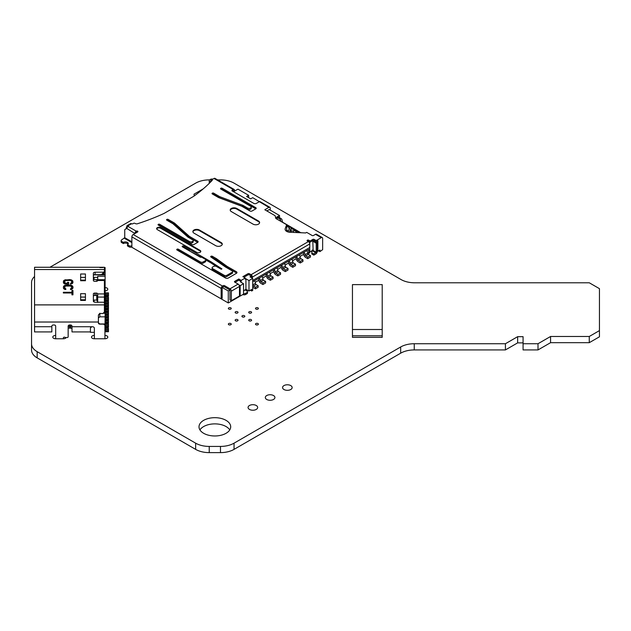 <?xml version="1.0" encoding="UTF-8"?>
<svg xmlns="http://www.w3.org/2000/svg" width="631" height="631" viewBox="0 0 631 631"><rect width="100%" height="100%" fill="white"/><g stroke="black" fill="none" stroke-linecap="round" stroke-linejoin="round"><path stroke-width="0.95" d="M99.84 313.252L98.397 315.161M66.137 337.546A2.879 1.664 180 0 1 63.352 338.768L63.352 337.932A0.962 0.781 0 0 1 64.954 337.348A0.962 0.781 180 0 0 65.585 337.546L67.194 337.546A0.962 0.781 180 0 0 68.156 336.757L68.156 326.18A1.443 1.175 0 0 1 69.599 324.997L70.554 324.997A1.443 1.175 180 0 1 71.997 326.18L71.997 329.666L71.997 326.724L91.874 326.724L90.43 327.852L90.43 331.922L71.997 331.922L71.997 326.724L92.449 326.724A1.917 1.57 180 0 1 94.366 328.294L94.366 338.768L104.927 338.768L104.927 335.44A2.879 1.664 180 0 1 107.806 337.104A2.879 1.664 180 0 1 104.927 338.768L104.927 325.706A1.917 1.57 180 0 0 103.011 324.137L99.84 324.137A1.443 1.175 0 0 1 98.397 322.962L98.397 322.023A1.443 1.175 180 0 1 98.397 321.849A1.443 1.175 180 0 0 98.412 321.991L34.555 322.023L34.555 329.666L34.555 326.724L51.837 326.724L51.837 331.922L34.555 331.922L34.555 304.891L104.399 304.891L104.399 312.022L102.963 313.504L99.84 313.504L99.84 316.825L105.117 316.825L104.927 332.332L105.117 323.963L99.84 323.963L98.412 322.788L98.412 317.992L99.84 316.825L105.117 316.825L105.117 306.461L104.399 306.461L105.117 306.461L105.117 313.252L103.768 313.252M94.366 332.332L90.43 332.332M104.399 304.41L105.117 304.41L104.399 304.41L105.117 304.41L105.117 303.416L104.399 303.416L105.117 303.416L104.399 303.038L105.117 303.038L105.117 298.329L104.399 298.329L105.117 298.329L105.117 295.655L104.399 295.655L105.117 295.655L105.117 282.522L104.399 282.522L105.117 282.522L105.117 276.252L97.726 276.252L97.726 277.364L94.082 277.364L94.082 279.58L94.082 277.364L94.082 279.58L96.764 279.58L94.082 279.58L94.082 277.364L94.082 279.58L94.082 277.364L97.726 277.364L94.082 277.364M104.399 267.544L105.117 267.544L104.399 267.544L105.117 267.544L105.117 272.813L104.399 272.813L105.117 272.813L105.117 276.252L97.726 276.252L97.726 279.707M105.117 297.272L108.477 297.272L105.117 297.272L108.477 297.272L108.477 300.711L105.117 300.711M105.117 292.839L108.477 292.839L105.117 292.839L108.477 292.839L108.477 296.27L105.117 296.27M105.117 304.339L108.477 304.339L105.117 304.339L108.477 304.339L108.477 305.451L105.117 305.451L108.477 305.451L108.477 306.39L105.117 306.39M105.117 301.571L108.477 301.571L105.117 301.571L108.477 301.571L108.477 303.621L105.117 303.621M94.082 300.088L96.764 300.088L94.082 300.088L94.082 301.989L94.082 300.088L94.082 301.989L94.082 300.088L94.082 301.989L94.082 300.088L96.764 300.088L97.679 301.579L97.679 298.195L96.764 295.655L97.679 298.195L97.679 301.579L96.764 300.088L96.764 295.655L97.679 298.195L97.679 301.579L96.764 300.088L96.764 295.655L97.213 295.655M105.117 328.317L108.477 328.317L105.117 328.317L108.477 328.317L108.477 331.748L105.117 331.748M105.117 329.697L108.477 329.697L105.117 329.697L108.477 329.697L108.477 328.317L108.477 329.421L105.117 329.421L108.477 329.421L108.477 331.748L108.477 330.81L105.117 330.81M105.117 312.653L108.477 312.653L105.117 312.653L108.477 312.653L108.477 313.765L105.117 313.765L108.477 313.765L108.477 314.703L105.117 314.703M105.117 309.884L108.477 309.884L105.117 309.884L108.477 309.884L108.477 311.935L105.117 311.935M105.117 315.429L108.477 315.429L105.117 315.429L108.477 315.429L108.477 317.48L105.117 317.48M98.397 321.849A1.443 1.175 180 0 0 98.412 321.991L98.397 322.962L98.397 322.023L34.555 322.023L34.555 304.891L104.399 304.891L104.399 312.022L102.963 313.504L99.84 313.504L99.84 316.825L98.412 317.992L98.412 322.788L98.412 316.218M104.399 272.813L105.117 272.813L105.117 271.125L105.117 274.477L94.122 274.761L105.117 274.477L105.117 282.522L104.399 282.522M104.399 306.461L105.117 306.461L104.399 306.074L105.117 306.074L105.117 284.013L104.399 284.013L105.117 284.013L105.117 276.252L97.726 276.252L97.726 277.364M97.545 280.85L96.764 279.58L97.545 280.85L96.764 279.58L96.764 281.276L96.764 279.58L94.082 279.58M93.909 274.871L105.117 274.871L93.909 274.871L105.117 274.871L105.117 276.252M105.117 323.884L108.477 323.884L105.117 323.884L108.477 323.884L108.477 327.315L105.117 327.315M108.477 324.989L108.477 323.884L108.477 324.989L105.117 324.989L108.477 324.989L108.477 327.315L108.477 326.377L105.117 326.377L108.477 326.377L108.477 325.265L105.117 325.265L108.477 324.989L105.117 324.989M105.117 316.533L108.477 316.533L108.477 317.48L108.477 315.429L108.477 316.533L105.117 316.533L108.477 316.533M105.117 307.116L108.477 307.116L105.117 307.116L108.477 307.116L108.477 309.158L105.117 309.158M105.117 299.764L108.477 299.764L108.477 300.711L108.477 298.66L108.477 299.764L105.117 299.764L108.477 299.764M108.477 298.384L108.477 297.272L108.477 298.384L105.117 298.384L108.477 298.66L105.117 298.384M105.117 318.198L108.477 318.198L105.117 318.198L108.477 318.198L108.477 320.248L105.117 320.248M105.117 302.675L108.477 302.675L108.477 303.621L108.477 302.675L105.117 302.675L108.477 302.675L108.477 301.571L108.477 302.675M108.477 293.951L108.477 292.839L108.477 293.951L105.117 293.951L108.477 293.951L108.477 296.27L108.477 295.332L105.117 295.332L108.477 295.332L108.477 294.227L105.117 294.227L108.477 293.951L105.117 293.951M105.117 320.974L108.477 320.974L105.117 320.974L108.477 320.974L108.477 323.017L105.117 323.017M105.117 308.22L108.477 308.22L108.477 309.158L108.477 307.116L108.477 308.22L105.117 308.22L108.477 308.22M105.117 319.31L108.477 319.31L108.477 320.248L108.477 318.198L108.477 319.31L105.117 319.31L108.477 319.31M105.117 322.078L108.477 322.078L108.477 323.017L108.477 320.974L108.477 322.078L105.117 322.078L108.477 322.078M105.117 310.996L108.477 310.996L108.477 311.935L108.477 309.884L108.477 310.996L105.117 310.996L108.477 310.996M72.754 286.521L72.344 286.056L72.959 287.902L72.959 286.86L72.754 288.477L70.506 289.519L70.506 288.824L71.729 287.902L71.114 286.056L65.19 286.056L64.583 287.902L65.805 288.824L65.805 289.519L64.583 287.902L65.805 288.824L65.805 289.519L63.557 288.477L63.557 286.285L65.6 285.133L71.524 285.362L72.959 286.86L72.754 288.477L71.524 289.4L70.506 289.519L70.506 288.824L71.729 287.902L71.524 286.403L70.506 285.819L65.805 285.819L64.583 286.86L64.788 288.367L65.805 288.824L65.805 289.519L64.583 288.138L65.19 286.056L70.506 285.819L71.729 286.86L71.524 288.596L70.506 289.519L70.506 288.824L71.114 288.706L70.506 289.519L71.114 288.706M51.837 327.315L51.837 329.666L51.837 326.724L34.555 326.724L34.555 304.891L104.399 304.891L104.399 312.022L102.963 313.504L99.84 313.504L98.397 314.964L98.397 322.023L98.397 314.964L99.84 313.504L99.84 316.825L105.117 316.825L105.117 323.963L99.84 323.963L98.412 322.788L99.84 323.963L105.117 323.963L105.117 306.713L104.399 306.713L105.117 306.713L105.117 303.038L104.399 303.038M71.114 283.516L70.506 283.635L71.729 282.475L70.506 284.092L72.754 283.051L72.754 280.858L72.754 283.051L70.506 284.092L70.506 283.398L71.524 282.933L71.729 281.434L71.114 280.629L69.686 280.282L65.805 280.393L64.583 281.434L65.19 283.28L67.438 283.398L67.438 282.357L68.669 282.357L68.669 284.092L64.788 283.974L63.352 282.475L63.557 280.858L64.788 279.935L70.711 279.699L72.754 280.858L72.959 282.475L72.344 283.516L70.506 284.092L70.506 283.398L71.729 282.475L71.524 280.976L70.506 280.393L65.19 280.629L64.583 281.434L64.788 282.933L67.438 283.398L67.438 282.357L68.669 282.357L68.669 284.092L68.669 282.593L67.438 282.593M71.934 292.287L71.934 290.441L72.959 290.441L72.959 294.827L71.934 294.827L71.934 292.981L63.352 292.981L63.352 292.287L71.934 292.524L63.352 292.524L63.352 292.981L63.352 292.287L71.934 292.524L63.352 292.524L71.934 292.524L71.934 290.441L72.959 290.441L72.959 294.827L71.934 294.827L71.934 292.981L63.352 292.981L63.352 292.287L71.934 292.287L71.934 290.441L72.959 290.441L72.959 294.827L72.959 290.678L71.934 290.678M67.438 283.398L65.805 283.635L64.788 282.933L67.438 283.398L67.438 282.357L68.669 282.357L68.669 284.092L64.788 283.974L63.557 283.051L63.557 280.858L64.788 279.935L70.711 279.699L72.754 280.858M65.805 283.398L67.438 283.635L65.19 283.516L64.788 282.933M104.399 281.221L104.399 281.678M104.36 302.864A1.917 1.917 -0 0 0 104.399 302.47L104.399 282.073L104.399 302.47A1.917 1.917 -0 0 1 104.36 302.864A1.917 1.917 -0 0 0 104.399 302.47L104.399 279.707L97.679 279.707L97.679 280.503A1.443 0.828 0 0 1 96.235 281.331L94.8 281.331A1.443 0.828 0 0 1 93.356 280.503L93.356 273.294A1.917 1.112 0 0 1 95.281 272.19A1.917 1.112 0 0 0 93.356 273.294L93.356 280.503A1.443 0.828 0 0 0 94.8 281.331L96.235 281.331A1.443 0.828 0 0 0 97.679 280.503L97.679 280.495M97.679 302.47L97.679 293.912A1.443 0.828 0 0 0 96.243 293.084L96.235 295.434A1.443 0.828 180 0 1 97.679 296.27L97.679 295.718M103.587 273.586L101.544 274.422L104.399 272.923L104.399 267.268L34.555 267.268L34.555 269.524C34.555 266.55 34.555 266.55 34.555 269.524C34.555 266.55 34.555 266.55 34.555 269.524L34.555 304.891L34.555 269.524L104.399 269.524L104.399 271.093L104.399 267.331L104.399 271.093M72.959 282.475L72.754 281.095L71.524 280.172L65.6 279.935L71.524 279.935L72.344 280.629L69.686 279.588L64.788 280.172L65.6 279.699L63.968 280.629L64.788 279.935M72.754 281.095L70.711 279.935L65.6 279.935L63.968 280.629L63.352 282.475L63.968 280.393L63.352 281.671L63.968 283.516L68.669 284.092L68.669 282.593L68.669 284.092M93.356 275.644A1.917 1.112 180 0 1 94.942 274.556A1.917 1.112 180 0 0 93.356 275.644L93.356 280.503L93.356 275.644A1.917 1.112 180 0 1 94.942 274.556L95.281 272.19A1.917 1.112 0 0 0 93.356 273.294L93.356 280.503A1.443 0.828 0 0 0 94.8 281.331L96.235 281.331A1.443 0.828 0 0 0 97.679 280.503L104.399 280.495L104.399 279.841L104.399 280.495L104.399 279.841L104.399 280.495L97.679 280.503L104.399 280.495L104.399 293.92L104.399 280.495M104.399 304.891L104.399 303.061A1.443 0.828 0 0 0 102.963 302.233L95.281 302.233A1.917 1.112 0 0 1 93.356 301.121L93.356 293.92A1.443 0.828 0 0 1 94.8 293.084L94.8 295.434L96.235 295.434A1.443 0.828 180 0 1 97.679 296.27L97.679 297.304L97.679 296.27A1.443 0.828 180 0 0 96.235 295.434L94.8 295.434L96.235 295.434L96.243 293.084L94.8 293.084A1.443 0.828 0 0 0 93.356 293.92L93.356 301.121A1.917 1.112 0 0 0 95.281 302.233L102.963 302.233L95.281 302.233A1.917 1.112 0 0 1 93.356 301.121L93.356 296.27A1.443 0.828 180 0 1 94.8 295.434A1.443 0.828 180 0 0 93.356 296.27A1.443 0.828 180 0 1 94.8 295.434L94.8 293.084A1.443 0.828 0 0 0 93.356 293.92L93.356 296.27M85.437 280.117L80.634 280.117L80.634 278.35L80.634 280.117L85.437 280.117M69.134 325.06L70.554 325.265A2.398 1.388 180 0 1 71.65 325.415A2.398 1.388 180 0 0 70.554 325.265L70.554 326.598A1.443 0.828 180 0 1 71.997 327.434A1.443 0.828 180 0 0 70.554 326.598L70.554 328.167A1.443 0.828 180 0 1 71.997 328.996A1.443 0.828 180 0 0 70.554 328.167A1.443 0.828 180 0 1 71.997 328.996M68.187 325.935A1.443 0.828 0 0 0 69.599 326.598L69.599 325.265L70.554 325.265L69.599 325.265L69.599 326.598A1.443 0.828 0 0 1 68.187 325.935A1.443 0.828 0 0 0 69.599 326.598L70.554 326.598A1.443 0.828 180 0 1 71.997 327.434M65.805 283.635L64.788 283.169M85.437 280.732L85.437 273.996L85.437 277.395L80.634 277.395L80.634 273.996L85.437 273.996L85.437 277.395L80.634 277.395L80.634 273.996L85.437 273.996L85.437 280.732L80.634 280.732L80.634 273.996L85.437 273.996L85.437 280.732L80.634 280.732L80.634 273.996L80.634 280.732L85.437 280.732L85.437 278.35L85.437 280.732M63.352 337.932A0.962 0.781 0 0 1 64.954 337.348A0.962 0.781 0 0 0 63.352 337.932L63.352 338.768L63.352 337.932L63.352 338.768L63.352 337.932L63.352 338.768L55.678 338.768L55.678 326.18A1.443 1.175 180 0 0 54.234 324.997L53.272 324.997A1.443 1.175 180 0 0 51.837 326.18L51.837 326.724L51.837 326.18A1.443 1.175 180 0 1 53.272 324.997L54.234 324.997A1.443 1.175 180 0 1 55.678 326.18A1.443 1.175 180 0 0 54.234 324.997L53.272 324.997A1.443 1.175 180 0 0 51.837 326.18L51.837 326.724L34.555 326.724M69.599 325.265L69.599 328.167A1.443 0.828 0 0 1 68.156 327.339A1.443 0.828 0 0 0 69.599 328.167L70.554 328.167L69.599 328.167L70.554 328.167L70.554 326.598L70.554 328.167M72.344 286.056L69.686 285.251L64.788 285.598L69.686 285.015L72.754 286.285M70.711 285.133L71.524 285.598L66.626 285.251L63.968 286.056L66.626 285.015L70.711 285.133L72.344 285.819M70.711 285.362L64.788 285.362L63.557 286.521L63.352 287.902L63.557 286.285L64.788 285.362M103.366 273.964L104.399 272.923L102.963 273.27L101.544 274.422L102.963 273.27L102.963 272.19A1.443 0.828 0 0 0 104.399 271.354L104.399 269.524L34.555 269.524L34.555 304.891M104.762 323.963A1.917 1.57 180 0 1 104.927 324.594A1.917 1.57 180 0 0 104.762 323.963A1.917 1.57 180 0 1 104.927 324.594L104.927 325.706A1.917 1.57 180 0 0 103.011 324.137L99.84 324.137A1.443 1.175 0 0 1 98.397 322.962L98.397 322.023L98.397 322.962A1.443 1.175 0 0 0 99.84 324.137L99.84 323.963M68.156 335.093L68.156 326.172A1.443 1.175 0 0 1 69.599 324.997L70.554 324.997A1.443 1.175 180 0 1 71.997 326.18A1.443 1.175 180 0 0 70.554 324.997L69.599 324.997A1.443 1.175 0 0 0 68.156 326.18L68.156 335.093M64.788 285.598L63.557 286.285L63.352 287.902M85.437 299.796L80.634 299.796L80.634 298.029L80.634 299.796L85.437 299.796M85.437 300.419L85.437 293.683L85.437 297.083L80.634 297.083L80.634 293.683L85.437 293.683L85.437 297.083L80.634 297.083L80.634 293.683L85.437 293.683L85.437 300.419L80.634 300.419L80.634 293.683L85.437 293.683L85.437 300.419L80.634 300.419L80.634 293.683L80.634 300.419L85.437 300.419L85.437 298.029L85.437 300.419M102.963 273.27L102.963 272.19A1.443 0.828 0 0 0 104.399 271.354L104.399 272.923L104.399 271.354L104.399 272.923L102.963 273.27L102.963 272.19L95.281 272.19L94.942 274.556L95.281 272.19L102.963 272.19A1.443 0.828 0 0 0 104.399 271.354L104.399 269.524L34.555 269.524M352.453 329.508L352.453 335.779L382.212 335.779L352.453 335.779L382.212 335.779L382.212 337.348L382.212 335.779L352.453 335.779L352.453 329.508L352.453 335.779L382.212 335.779L382.212 337.348L352.453 337.348L352.453 335.779L352.453 337.348L382.212 337.348L352.453 337.348L352.453 335.779L382.212 335.779L382.212 284.613L352.453 284.613L382.212 284.613L382.212 329.508L382.212 284.613L352.453 284.613L352.453 329.508L382.212 329.508L382.212 335.779L382.212 329.508L352.453 329.508L352.453 284.613L352.453 329.508L382.212 329.508M200.745 251.69A2.398 1.388 0 0 0 200.106 251.02L160.724 228.288A2.398 1.388 0 0 0 158.365 227.933A2.398 1.388 0 0 0 156.693 228.95M200.106 250.397A2.398 1.388 180 0 1 200.808 251.375A2.398 1.388 180 0 1 199.325 252.652A2.398 1.388 180 0 1 196.706 252.353L157.332 229.621A2.398 1.388 180 0 1 156.63 228.643A2.398 1.388 180 0 1 158.113 227.357A2.398 1.388 180 0 1 160.724 227.657L200.106 250.397L200.106 251.02M253.055 224.131L231.332 211.59A3.841 2.216 180 0 1 230.205 210.02A3.841 2.216 180 0 1 232.579 207.978A3.841 2.216 180 0 1 236.759 208.451L258.489 221A3.841 2.216 180 0 1 259.609 222.562A3.841 2.216 180 0 1 257.243 224.612A3.841 2.216 180 0 1 253.055 224.131M215.715 245.688L193.993 233.147A3.841 2.216 180 0 1 192.865 231.577A3.841 2.216 180 0 1 195.239 229.534A3.841 2.216 180 0 1 199.42 230.015L221.15 242.556A3.841 2.216 180 0 1 222.27 244.126A3.841 2.216 180 0 1 219.904 246.169A3.841 2.216 180 0 1 215.715 245.688M216.472 258.671L212.324 256.273A0.962 0.552 0 0 0 210.967 256.273A0.962 0.552 0 0 0 210.683 256.667A0.962 0.552 0 0 0 210.967 257.054L225.661 267.11L232.011 270.778A1.917 1.112 180 0 1 232.571 271.559A1.917 1.112 180 0 1 232.011 272.347L226.915 275.282A1.917 1.112 180 0 1 224.202 275.282L212.639 268.609A1.917 1.112 180 0 1 212.079 267.828A1.917 1.112 180 0 1 212.639 267.039L213.657 266.456A1.917 1.112 180 0 1 216.378 266.456L221.252 269.263L221.931 268.877L210.967 261.762L183.81 246.082A0.962 0.552 0 0 0 182.761 245.964A0.962 0.552 0 0 0 182.17 246.476A0.962 0.552 0 0 0 182.454 246.863L200.445 257.251L201.802 257.251L205.193 259.215A1.917 1.112 180 0 1 205.753 259.996A1.917 1.112 180 0 1 205.193 260.784L203.158 261.96A1.917 1.112 180 0 1 200.445 261.96L178.376 249.221A0.962 0.552 0 0 0 177.335 249.095A0.962 0.552 0 0 0 176.735 249.608A0.962 0.552 0 0 0 177.019 250.002L225.559 278.026A1.917 1.112 0 0 0 228.28 278.026L236.42 273.326A1.917 1.112 0 0 0 236.988 272.537A1.917 1.112 0 0 0 236.42 271.756L227.097 266.369L216.472 258.671L216.472 259.846L211.393 256.912M126.823 228.43A1.917 1.112 -60 0 1 128.14 226.482A0.962 0.552 0 0 0 128.416 226.095A0.962 0.552 0 0 0 128.14 225.701A1.917 1.112 -120 0 0 127.178 225.606A1.917 1.112 -120 0 0 126.784 226.482L127.359 227.215M134.931 249.064L228.28 302.959L228.28 290.962L229.976 289.984L229.976 299.938L231.332 300.719L231.332 291.159A1.917 1.112 -120 0 0 229.976 288.809L224.541 285.669A0.962 0.552 0 0 0 223.185 285.669L222.506 286.064A1.917 1.112 120 0 0 221.15 288.414L221.15 298.842L131.871 247.297L131.871 236.87A1.917 1.112 -60 0 1 133.228 234.519L137.645 231.971A0.962 0.552 0 0 0 137.921 231.577A0.962 0.552 0 0 0 137.645 231.191A0.962 0.552 0 0 0 136.288 231.191A1.917 1.112 120 0 0 134.931 233.541L126.799 228.43M317.212 250.822L317.89 251.217L319.925 250.042L319.925 251.611L322.646 249.647L322.646 238.439A1.917 1.112 120 0 0 322.244 237.564A1.917 1.112 120 0 0 321.289 237.658L316.872 240.206A0.962 0.552 180 0 1 315.516 240.206L314.159 239.417A0.962 0.552 0 0 0 312.802 239.417L310.081 240.987L308.725 240.206A0.962 0.552 0 0 0 307.683 240.08A0.962 0.552 0 0 0 307.084 240.592A0.962 0.552 0 0 0 307.368 240.987L308.409 241.586A1.917 1.112 60 0 1 309.774 243.945L252.4 277.064A1.917 1.112 -120 0 0 251.043 274.714L249.324 273.712A0.962 0.552 0 0 0 247.967 273.712L242.872 276.654L245.246 278.026L241.176 280.377L238.802 279.005L234.724 281.355A0.962 0.552 0 0 0 234.448 281.749A0.962 0.552 0 0 0 234.724 282.144L238.124 284.1A1.917 1.112 60 0 1 239.48 286.45L231.332 291.159M270.242 210.147L270.242 208.191A1.917 1.112 120 0 0 269.847 207.307A1.917 1.112 120 0 0 268.885 207.402L264.815 209.752L275.124 215.707L275.802 218.452L286.663 224.723L285.228 228.596A5.277 3.052 180 0 0 285.117 229.227A5.277 3.052 180 0 0 286.663 231.388A5.277 3.052 180 0 0 290 232.271L305.672 232.949L306.69 232.366L312.124 235.497A0.962 0.552 180 0 0 313.481 235.497L315.516 234.322A1.917 1.112 -60 0 1 316.478 234.227L322.244 237.564M232.523 191.114L233.541 190.523L234.558 191.114L234.558 190.325A1.917 1.112 120 0 0 234.156 189.45A1.917 1.112 120 0 0 233.202 189.545L232.176 190.128A0.962 0.552 0 0 0 231.9 190.523A0.962 0.552 0 0 0 232.176 190.917L253.733 203.356A1.917 1.112 0 0 0 256.454 203.356L259.167 201.794A1.917 1.112 -60 0 1 260.13 201.699L269.847 207.307M127.178 225.606L130.57 223.642A1.917 1.112 60 0 1 131.532 223.745A0.962 0.552 0 0 0 132.889 223.745L133.567 223.35A0.962 0.552 180 0 1 134.931 223.35L135.263 223.54A1.917 1.112 0 0 0 137.558 223.729A192.005 110.851 0 0 0 164.068 213.42L193.772 196.273A192.005 110.851 0 0 0 212.324 180.237A0.962 0.552 180 0 1 212.04 179.843A0.962 0.552 180 0 1 212.324 179.449L214.019 178.47A1.917 1.112 -60 0 1 214.982 178.376L234.156 189.45M187.88 237.067L172.949 223.745L166.836 220.211A0.962 0.552 180 0 1 166.552 219.825A0.962 0.552 180 0 1 167.144 219.312A0.962 0.552 180 0 1 168.193 219.43L174.448 223.043L189.387 236.365L197.724 241.184A1.443 0.828 180 0 1 198.15 241.768A1.443 0.828 180 0 1 197.724 242.359L193.993 244.512A1.443 0.828 180 0 1 191.958 244.512L158.349 225.109A0.962 0.552 180 0 1 158.065 224.723A0.962 0.552 180 0 1 158.665 224.21A0.962 0.552 180 0 1 159.706 224.328L189.576 241.578A1.917 1.112 0 0 0 192.297 241.578L192.636 241.381A1.917 1.112 0 0 0 193.196 240.592A1.917 1.112 0 0 0 192.636 239.812L187.88 237.067M250.681 207.867A1.917 1.112 0 0 0 251.241 207.086A1.917 1.112 0 0 0 250.681 206.298L220.811 189.055A0.962 0.552 180 0 1 220.527 188.661A0.962 0.552 180 0 1 221.118 188.148A0.962 0.552 180 0 1 222.167 188.267L255.768 207.67A1.443 0.828 180 0 1 256.194 208.262A1.443 0.828 180 0 1 255.768 208.845L252.037 210.999A1.443 0.828 180 0 1 250.002 210.999L241.657 206.187L218.578 197.566L212.324 193.954A0.962 0.552 180 0 1 212.04 193.559A0.962 0.552 180 0 1 212.631 193.047A0.962 0.552 180 0 1 213.68 193.165L219.793 196.698L242.872 205.32L247.628 208.064A1.917 1.112 0 0 0 250.341 208.064L250.341 209.24A1.917 1.112 180 0 1 247.628 209.24L242.872 206.495L219.793 197.874L213.68 194.34A0.962 0.552 0 0 0 212.75 194.198M258.489 221L258.489 221.623L236.759 209.082A3.841 2.216 0 0 0 232.831 208.545A3.841 2.216 0 0 0 230.244 210.336M258.489 221.623A3.841 2.216 180 0 1 259.578 222.877M221.15 242.556L221.15 243.18L199.42 230.638A3.841 2.216 0 0 0 195.492 230.102A3.841 2.216 0 0 0 192.905 231.892M221.15 243.18A3.841 2.216 180 0 1 222.23 244.434M212.324 256.273L212.324 257.054A0.962 0.552 0 0 0 210.967 257.054M197.724 241.184L197.724 242.359L189.387 237.54L174.448 224.218L168.193 220.605A0.962 0.552 0 0 0 167.27 220.464M174.448 224.218L174.448 223.043M189.387 237.54L189.387 236.365M193.196 240.592L193.196 241.768A1.917 1.112 180 0 1 192.636 242.556L192.297 242.754A1.917 1.112 180 0 1 189.576 242.754L159.706 225.504A0.962 0.552 0 0 0 158.783 225.362M255.768 207.67L255.768 208.845L222.167 189.442A0.962 0.552 0 0 0 221.236 189.3M219.793 197.874L219.793 196.698M242.872 206.495L242.872 205.32M251.241 207.086L251.241 208.262A1.917 1.112 180 0 1 250.681 209.042M126.784 228.446L126.105 228.051L126.784 226.876M126.105 228.84L126.105 228.051M297.887 232.61L294.811 230.836A1.917 1.112 -120 0 0 293.849 230.741L294.866 230.149A1.917 1.112 60 0 1 295.829 230.244L299.559 232.405A1.443 0.828 0 0 0 300.348 232.634L302.028 232.792M293.454 232.405A1.917 1.112 -120 0 0 293.454 232.421L293.454 231.616A1.917 1.112 -120 0 1 293.849 230.741M316.194 243.18L316.194 252.195L313.82 253.962L313.82 255.137L311.785 253.962L311.785 251.611L313.142 250.436L312.802 241.223L316.194 243.18L317.212 242.596L313.465 240.435M309.742 251.998L312.802 250.239L312.802 249.474M312.802 241.223L312.802 240.592A0.962 0.552 180 0 1 314.159 240.592L315.516 241.381A0.962 0.552 0 0 0 316.872 241.381L317.89 240.79L317.89 251.217M313.82 253.962L311.785 252.786M313.82 255.137L315.855 253.962A1.917 1.112 120 0 0 317.212 251.611L317.212 242.596M252.715 284.912A2.879 1.664 60 0 1 252.715 284.928A0.962 0.552 -120 0 0 253.394 286.103L255.429 287.279L255.429 288.848L258.15 287.279L258.15 285.709L256.115 284.534A0.962 0.552 60 0 1 255.429 283.358A2.879 1.664 -120 0 0 254.459 280.787M258.15 285.709L255.429 287.279M255.429 288.848L253.394 287.673A2.879 1.664 60 0 1 252.715 287.144M259.207 278.042A2.879 1.664 60 0 1 260.185 280.614A0.962 0.552 -120 0 0 260.863 281.789L262.898 282.964L262.898 284.534L265.619 282.964L265.619 281.394L263.577 280.219A0.962 0.552 60 0 1 262.898 279.044A2.879 1.664 -120 0 0 261.92 276.473M265.619 281.394L262.898 282.964M262.898 284.534L260.863 283.358A2.879 1.664 60 0 1 258.828 279.833A0.962 0.552 -120 0 0 258.15 278.657L258.15 278.657M266.676 273.728A2.879 1.664 60 0 1 267.654 276.299A0.962 0.552 -120 0 0 268.333 277.482L270.368 278.657L270.368 280.219L273.081 278.657L273.081 277.088L271.046 275.913A0.962 0.552 60 0 1 270.368 274.737A2.879 1.664 -120 0 0 269.39 272.166M273.081 277.088L270.368 278.657M270.368 280.219L268.333 279.044A2.879 1.664 60 0 1 266.298 275.518A0.962 0.552 -120 0 0 265.619 274.343L265.619 274.343M274.146 269.421A2.879 1.664 60 0 1 275.124 271.993A0.962 0.552 -120 0 0 275.802 273.168L277.837 274.343L277.837 275.913L280.55 274.343L280.55 272.773L278.516 271.598A0.962 0.552 60 0 1 277.837 270.423A2.879 1.664 -120 0 0 276.859 267.852M280.55 272.773L277.837 274.343M277.837 275.913L275.802 274.737A2.879 1.664 60 0 1 273.759 271.204A0.962 0.552 -120 0 0 273.081 270.029L273.081 270.029M281.615 265.107A2.879 1.664 60 0 1 282.585 267.678A0.962 0.552 -120 0 0 283.264 268.853L285.307 270.029L285.307 271.598L288.02 270.029L288.02 268.467L285.985 267.292A0.962 0.552 60 0 1 285.307 266.108A2.879 1.664 -120 0 0 284.329 263.537M288.02 268.467L285.307 270.029M285.307 271.598L283.264 270.423A2.879 1.664 60 0 1 281.229 266.897A0.962 0.552 -120 0 0 280.55 265.722L280.55 265.722M289.077 260.792A2.879 1.664 60 0 1 290.055 263.372A0.962 0.552 -120 0 0 290.733 264.547L292.768 265.722L292.768 267.292L295.489 265.722L295.489 264.152L293.454 262.977A0.962 0.552 60 0 1 292.768 261.802A2.879 1.664 -120 0 0 291.798 259.231M295.489 264.152L292.768 265.722M292.768 267.292L290.733 266.108A2.879 1.664 60 0 1 288.698 262.583A0.962 0.552 -120 0 0 288.02 261.408L288.02 261.408M296.546 256.486A2.879 1.664 60 0 1 297.524 259.057A0.962 0.552 -120 0 0 298.203 260.232L300.238 261.408L300.238 262.977L302.959 261.408L302.959 259.838L300.916 258.663A0.962 0.552 60 0 1 300.238 257.487A2.879 1.664 -120 0 0 299.26 254.916M302.959 259.838L300.238 261.408M300.238 262.977L298.203 261.802A2.879 1.664 60 0 1 296.168 258.276A0.962 0.552 -120 0 0 295.489 257.093L295.489 257.093M304.016 252.171A2.879 1.664 60 0 1 304.994 254.743A0.962 0.552 -120 0 0 305.672 255.918L307.707 257.093L307.707 258.663L310.42 257.093L310.42 255.531L308.385 254.356A0.962 0.552 60 0 1 307.707 253.181A2.879 1.664 -120 0 0 306.729 250.602M310.42 255.531L307.707 257.093M307.707 258.663L305.672 257.487A2.879 1.664 60 0 1 303.637 253.962A0.962 0.552 -120 0 0 302.959 252.786L302.959 252.786M307.802 241.239A0.962 0.552 0 0 1 308.725 241.381L310.081 242.162L312.802 240.592L312.802 239.417M310.081 242.162L310.081 240.987M252.432 278.255L252.432 277.08M252.715 280.44L309.797 247.486L309.758 243.937M319.925 251.611L318.568 250.822M277.159 219.233L277.159 217.506L278.176 216.922L281.229 218.681A2.398 1.388 180 0 1 281.907 219.47L282.633 222.396M280.937 221.418L280.487 219.588A0.962 0.552 0 0 0 280.211 219.272L277.159 217.506M286.663 230.055L288.422 231.072M289.037 229.692L289.037 227.507L286.663 226.135M289.037 227.507A1.917 1.112 180 0 1 289.597 228.288A1.917 1.112 180 0 1 289.534 228.572L288.067 231.861A2.398 1.388 0 0 0 288.036 231.956M289.44 232.224A0.962 0.552 180 0 1 289.432 232.208A0.962 0.552 180 0 1 289.463 232.066L290.938 228.769A3.36 1.94 0 0 0 291.041 228.288A3.36 1.94 0 0 0 290.055 226.915L286.663 224.959M291.041 228.288L291.041 232.208A3.36 1.94 180 0 1 291.033 232.311M291.041 231.009L293.581 231.033M295.426 230.086L295.813 230.244L294.811 230.836M266.85 210.928L269.224 209.555L279.533 215.51L275.629 217.766M279.533 215.51L279.533 217.703M291.041 228.264L294.582 230.315M282.585 222.215L300.703 232.665M239.48 295.702L240.159 296.097L243.55 294.141L243.55 283.713L240.159 285.669L239.015 285.015M240.159 296.097L240.159 285.669M126.445 228.643L124.741 229.621L124.741 237.698L131.871 241.807M131.871 246.902A1.917 1.112 180 0 1 129.158 246.902L127.462 245.924L127.462 244.749A2.879 1.664 0 0 0 128.306 243.574A2.879 1.664 0 0 0 127.462 242.399A2.879 1.664 0 0 0 123.384 242.399L121.688 241.421A1.917 1.112 180 0 1 121.128 240.632A1.917 1.112 180 0 1 121.688 239.851L124.741 237.698M131.871 245.727A1.917 1.112 180 0 1 129.158 245.727L127.462 244.749M128.117 244.165A2.879 1.664 0 0 0 127.462 243.574A2.879 1.664 0 0 0 123.384 243.574L123.384 242.399M123.384 243.574L121.688 242.596A1.917 1.112 180 0 1 121.128 241.807L121.128 240.632M221.15 298.842L222.167 298.25L222.167 287.436L228.28 290.962M234.558 191.114L237.95 189.15L248.646 195.326L246.611 196.501L250.681 198.852L252.715 197.677L268.885 207.402M248.646 197.677L248.646 195.326M163.24 227.775L163.642 227.775M201.123 257.251L189.237 250.783M232.571 271.559L232.571 272.734A1.917 1.112 180 0 1 232.011 273.523L226.915 276.457A1.917 1.112 180 0 1 224.202 276.457L212.639 269.784A1.917 1.112 180 0 1 212.079 269.003L212.079 267.828M216.449 266.495L210.967 262.938L210.967 261.762M189.576 250.594L183.81 247.257A0.962 0.552 0 0 0 182.88 247.115M210.967 262.938L205.753 259.925M205.753 259.996L205.753 261.171A1.917 1.112 180 0 1 205.193 261.96L203.158 263.135A1.917 1.112 180 0 1 200.445 263.135L178.376 250.397A0.962 0.552 0 0 0 177.453 250.247M236.696 273.128A1.917 1.112 0 0 0 236.42 272.931L227.097 267.544L227.097 266.369M227.097 267.544L216.472 259.846M159.02 225.346L168.871 231.033A0.962 0.552 180 0 1 169.147 231.348L169.487 231.151M183.613 232.397L183.029 232.736M184.094 233.691L184.686 233.352M194.269 195.918L193.993 194.19L203.221 188.858M211.424 181.168L211.346 181.152A0.962 0.552 180 0 1 210.967 181.018A0.962 0.552 180 0 1 210.683 180.624A0.962 0.552 180 0 1 210.967 180.237L211.401 179.985A0.962 0.552 180 0 1 212.04 179.874M212.86 179.141A2.398 1.388 0 0 0 210.289 179.449L209.949 179.646A2.398 1.388 0 0 0 209.24 180.624A2.398 1.388 0 0 0 209.949 181.602A2.398 1.388 0 0 0 210.707 181.902M211.401 181.16L211.401 179.985M237.485 204.483L238.195 204.894M137.211 232.224A0.962 0.552 0 0 0 136.288 232.366L135.949 232.563M229.976 289.984L224.541 286.845A0.962 0.552 0 0 0 223.185 286.845L222.167 287.436M241.176 280.377L241.176 281.552L238.802 280.18L235.063 282.341M238.802 280.18L238.802 279.005M231.332 300.719L239.48 296.018L239.48 286.458M228.28 302.959L239.48 296.491L239.48 296.018M252.715 281.789L308.725 249.45L308.725 253.37L309.742 252.786L309.742 247.51M251.359 277.632L251.359 276.07L250.002 276.851L252.715 278.421L248.985 280.574L245.924 278.807L245.246 279.202L245.246 278.026M243.55 291.001L245.924 289.235L248.985 291.001L251.698 289.432L251.698 291.001L252.715 290.41L252.715 278.421M303.661 254.34L300.056 256.415M296.191 258.647L292.595 260.729M288.722 262.961L285.125 265.044M281.252 267.276L277.656 269.35M273.791 271.582L270.186 273.665M266.321 275.897L262.717 277.971M258.852 280.211L255.255 282.286M251.698 291.001L250.341 290.221M248.985 291.001L248.985 280.574M245.924 289.235L245.924 278.807M251.359 276.07L249.324 274.895A0.962 0.552 0 0 0 247.967 274.895L243.889 277.246M309.742 241.965L309.356 242.58M309.742 243.621L309.742 242.359M307.676 252.771L308.725 253.37M286.663 231.388L286.663 224.723M259.167 201.399L258.489 202.18M241.176 281.552L240.498 281.947L243.55 283.713M242.872 294.527L242.872 294.527A1.917 1.112 0 0 0 245.585 294.527L246.95 293.746A1.917 1.112 0 0 0 247.51 292.958L247.51 291.782A1.917 1.112 180 0 1 246.95 292.571L245.585 293.352A1.917 1.112 180 0 1 243.55 293.604M245.246 290.023L246.95 291.001A1.917 1.112 180 0 1 247.51 291.782M217.608 179.89L220.479 179.89A19.206 11.09 180 0 1 234.054 183.14L401.04 279.549A19.206 11.09 0 0 0 414.622 282.791L589.267 282.783L599.45 288.659L599.45 336.804L589.267 342.68L550.571 342.68L550.571 336.481L538.006 343.729L523.075 343.729L523.075 336.678L517.641 336.678L505.423 343.729L414.259 343.729A19.198 11.082 0 0 0 400.677 346.979L234.054 443.175A19.206 11.09 180 0 1 220.479 446.425L209.232 446.425A19.206 11.09 180 0 1 195.649 443.175L37.174 351.68A19.206 11.09 180 0 1 31.55 343.84L31.55 282.475A19.206 11.09 180 0 1 34.555 276.52M550.571 342.68L538.006 349.929L538.006 343.729M589.267 342.68L589.267 336.481L550.571 336.481M538.006 349.929L523.075 349.929L523.075 343.729M523.075 342.878L517.641 342.878L505.423 349.929L414.259 349.929A19.198 11.082 0 0 0 400.677 353.179L234.054 449.375A19.206 11.09 180 0 1 220.479 452.624L209.232 452.624A19.206 11.09 180 0 1 195.649 449.375L37.174 357.88A19.206 11.09 180 0 1 31.55 350.047L31.55 343.84L31.55 350.047M199.948 429.924A15.838 9.149 180 0 1 203.647 426.564A15.838 9.149 180 0 1 229.755 429.924M599.45 330.597L589.267 336.481M49.928 267.268L195.649 183.14A19.198 11.082 180 0 1 209.232 179.89L209.61 179.89M105.117 287.555A2.879 1.664 180 0 1 107.806 289.211A2.879 1.664 180 0 1 105.117 290.867M228.769 307.865A1.443 0.828 180 0 1 230.339 307.683A1.443 0.828 180 0 1 231.23 308.456A1.443 0.828 180 0 1 229.787 309.285A1.443 0.828 180 0 1 228.351 308.456A1.443 0.828 180 0 1 228.769 307.865M55.678 338.768A2.879 1.664 180 0 1 52.791 337.104A2.879 1.664 180 0 1 55.678 335.44L55.678 338.768M94.366 338.768A2.879 1.664 180 0 1 91.487 337.104A2.879 1.664 180 0 1 94.366 335.44L94.366 328.294A1.917 1.57 180 0 0 92.449 326.724L91.874 326.724L92.449 326.724A1.917 1.57 180 0 1 94.366 328.294L94.366 338.768M235.56 311.785A1.443 0.828 180 0 1 237.13 311.604A1.443 0.828 180 0 1 238.021 312.377A1.443 0.828 180 0 1 236.578 313.205A1.443 0.828 180 0 1 235.134 312.377A1.443 0.828 180 0 1 235.56 311.785M255.926 307.865A1.443 0.828 180 0 1 257.495 307.683A1.443 0.828 180 0 1 258.387 308.456A1.443 0.828 180 0 1 256.943 309.285A1.443 0.828 180 0 1 255.508 308.456A1.443 0.828 180 0 1 255.926 307.865M249.135 311.785A1.443 0.828 180 0 1 250.704 311.604A1.443 0.828 180 0 1 251.595 312.377A1.443 0.828 180 0 1 250.152 313.205A1.443 0.828 180 0 1 248.717 312.377A1.443 0.828 180 0 1 249.135 311.785M242.351 315.705A1.443 0.828 180 0 1 243.921 315.524A1.443 0.828 180 0 1 244.804 316.289A1.443 0.828 180 0 1 243.369 317.125A1.443 0.828 180 0 1 241.925 316.289A1.443 0.828 180 0 1 242.351 315.705M249.135 319.625A1.443 0.828 180 0 1 250.704 319.444A1.443 0.828 180 0 1 251.595 320.209A1.443 0.828 180 0 1 250.152 321.045A1.443 0.828 180 0 1 248.717 320.209A1.443 0.828 180 0 1 249.135 319.625M235.56 319.625A1.443 0.828 180 0 1 237.13 319.444A1.443 0.828 180 0 1 238.021 320.209A1.443 0.828 180 0 1 236.578 321.045A1.443 0.828 180 0 1 235.134 320.209A1.443 0.828 180 0 1 235.56 319.625M228.769 323.545A1.443 0.828 180 0 1 230.339 323.364A1.443 0.828 180 0 1 231.23 324.129A1.443 0.828 180 0 1 229.787 324.965A1.443 0.828 180 0 1 228.351 324.129A1.443 0.828 180 0 1 228.769 323.545M255.926 323.545A1.443 0.828 180 0 1 257.495 323.364A1.443 0.828 180 0 1 258.387 324.129A1.443 0.828 180 0 1 256.943 324.965A1.443 0.828 180 0 1 255.508 324.129A1.443 0.828 180 0 1 255.926 323.545M283.966 385.588A4.803 2.769 180 0 1 289.195 384.989A4.803 2.769 180 0 1 292.161 387.552A4.803 2.769 180 0 1 287.357 390.321A4.803 2.769 180 0 1 282.562 387.552A4.803 2.769 180 0 1 283.966 385.588M266.724 395.55A4.803 2.769 180 0 1 271.953 394.943A4.803 2.769 180 0 1 274.919 397.506A4.803 2.769 180 0 1 270.115 400.275A4.803 2.769 180 0 1 265.312 397.506A4.803 2.769 180 0 1 266.724 395.55M249.474 405.504A4.803 2.769 180 0 1 254.711 404.905A4.803 2.769 180 0 1 257.669 407.46A4.803 2.769 180 0 1 252.873 410.237A4.803 2.769 180 0 1 248.07 407.46A4.803 2.769 180 0 1 249.474 405.504M203.647 420.356A15.838 9.149 180 0 1 220.913 418.377A15.838 9.149 180 0 1 230.694 426.824A15.838 9.149 180 0 1 214.855 435.974A15.838 9.149 180 0 1 199.01 426.824A15.838 9.149 180 0 1 203.647 420.356M517.641 342.878L517.641 336.678M505.423 349.929L505.423 343.729M98.397 321.51L98.397 321.116M108.477 305.451L108.477 304.339L108.477 305.451L105.117 305.451M108.477 313.765L108.477 312.653L108.477 313.765L105.117 313.765M98.412 317.992L99.84 316.825M105.117 323.963L104.927 332.332M90.43 329.311L90.43 328.175L90.43 329.311M104.399 303.416L105.117 303.416M105.117 303.038L105.117 284.013L104.399 284.013M105.117 295.655L104.399 295.655M104.399 306.074L105.117 306.074L105.117 304.41M94.122 274.761L105.117 274.871M108.477 329.421L105.117 329.421M96.764 281.276L96.764 279.58M105.117 294.227L108.477 294.227M105.117 298.66L108.477 298.66M105.117 298.329L104.399 298.329M108.477 329.697L108.477 330.81M105.117 295.332L108.477 295.332M96.764 300.088L96.764 295.655M105.117 325.265L108.477 325.265M105.117 272.813L105.117 274.477M105.117 284.013L105.117 282.522M105.117 316.825L105.117 313.252M105.117 326.377L108.477 326.377M104.927 325.706A1.917 1.57 180 0 0 103.011 324.137L99.84 324.137M63.968 288.943L64.788 289.4L63.968 288.943M104.375 302.904L104.399 297.075L97.679 297.067L97.679 299.268L97.679 293.912A1.443 0.828 0 0 0 96.243 293.084L94.8 293.084L94.8 295.434M72.959 294.827L72.959 290.678L72.959 294.827L71.934 294.827L71.934 292.981L63.352 292.981L63.352 292.524L63.352 292.981M104.399 302.47L104.399 293.92L104.399 297.075L97.679 297.067L97.679 293.912A1.443 0.828 0 0 0 96.243 293.084L94.8 293.084M70.506 284.092L70.506 283.398L71.114 283.28M68.314 325.635L68.937 325.131M90.43 327.852L90.43 330.865L90.43 327.852M64.954 337.348A0.962 0.781 180 0 0 65.585 337.546L67.194 337.546A0.962 0.781 180 0 0 68.156 336.757A0.962 0.781 180 0 1 67.194 337.546L65.585 337.546A0.962 0.781 180 0 1 64.954 337.348M68.156 327.339A1.443 0.828 0 0 0 69.599 328.167L69.599 326.598L70.554 326.598L70.554 325.265A2.398 1.388 180 0 1 71.65 325.415M99.84 267.576L102.963 267.576L99.84 267.576M71.729 287.902L71.114 288.943M65.805 289.519L64.788 289.4L65.805 289.519L64.788 288.367M104.399 303.061A1.443 0.828 0 0 0 102.963 302.233A1.443 0.828 0 0 1 104.399 303.061M71.729 282.475L71.524 280.976L69.686 280.282L65.19 280.629L64.583 282.475M72.959 287.902L72.344 288.943L70.506 289.519M96.243 293.084L96.235 295.434M99.84 313.504L98.397 314.964L98.397 322.962M71.934 293.218L71.934 294.827M102.963 272.19L95.281 272.19M64.788 280.172L63.968 280.393M63.968 280.629L63.352 282.475M64.788 288.596L64.583 287.902M69.599 328.167L69.599 326.598L70.554 326.598L70.554 325.265M105.117 306.713L104.399 306.713M98.397 322.023L34.555 322.023M85.437 277.395L80.634 277.395M104.399 297.075L97.679 297.067M85.437 297.083L80.634 297.083M71.997 326.724L91.874 326.724M97.679 293.92L104.399 293.92M160.724 228.288L160.724 227.657M131.532 223.745L128.14 225.701L128.14 226.482L136.288 231.191L136.288 232.366M133.228 234.519L222.506 286.064M229.976 288.809L238.124 284.1M251.043 274.714L308.409 241.586M321.289 237.658L315.516 234.322M233.202 189.545L214.019 178.47M236.759 209.082L236.759 208.451M199.42 230.638L199.42 230.015M168.193 220.605L168.193 219.43M159.706 225.504L159.706 224.328M189.576 242.754L189.576 241.578M192.297 242.754L192.297 241.578M192.636 242.556L192.636 241.381M222.167 189.442L222.167 188.267M213.68 194.34L213.68 193.165M247.628 209.24L247.628 208.064M250.341 209.24L250.341 208.064M313.142 250.436L316.194 252.195M315.855 252.786L312.802 251.02M255.429 283.358L252.715 284.928M256.115 284.534L253.394 286.103M262.898 279.044L260.185 280.614M263.577 280.219L260.863 281.789M270.368 274.737L267.654 276.299M271.046 275.913L268.333 277.482M277.837 270.423L275.124 271.993M278.516 271.598L275.802 273.168M285.307 266.108L282.585 267.678M285.985 267.292L283.264 268.853M292.768 261.802L290.055 263.372M293.454 262.977L290.733 264.547M300.238 257.487L297.524 259.057M300.916 258.663L298.203 260.232M307.707 253.181L304.994 254.743M308.385 254.356L305.672 255.918M315.516 241.381L315.516 240.206M314.159 240.592L314.159 239.417M308.725 241.381L308.725 240.206M280.211 221L280.211 219.272M280.487 221.158L280.487 219.588M290.938 232.311L290.938 228.769M129.158 246.902L129.158 245.727M121.688 242.596L121.688 241.421M131.871 242.596L124.402 238.281M221.15 288.414L131.871 236.87M212.639 269.784L212.639 268.609M183.81 247.257L183.81 246.082M205.193 261.96L205.193 260.784M203.158 263.135L203.158 261.96M200.445 263.135L200.445 261.96M178.376 250.397L178.376 249.221M236.42 272.931L236.42 271.756M232.011 273.523L232.011 272.347M226.915 276.457L226.915 275.282M224.202 276.457L224.202 275.282M210.967 181.018L210.967 180.237M223.185 286.845L223.185 285.669M224.541 286.845L224.541 285.669M234.724 282.144L234.724 281.355M247.967 274.895L247.967 273.712M249.324 274.895L249.324 273.712M316.872 240.206L316.872 241.381M285.228 228.596L285.228 229.865M232.176 190.917L232.176 190.128M245.585 294.527L245.585 293.352M246.95 293.746L246.95 292.571M414.259 349.929L414.259 343.729M400.677 353.179L400.677 346.979M234.054 449.375L234.054 443.175M220.479 452.624L220.479 446.425M209.232 452.624L209.232 446.425M195.649 449.375L195.649 443.175M37.174 357.88L37.174 351.68M105.117 271.014L104.399 271.014M212.04 180.529L212.04 179.843M209.24 183.353L209.24 180.624"/></g></svg>
